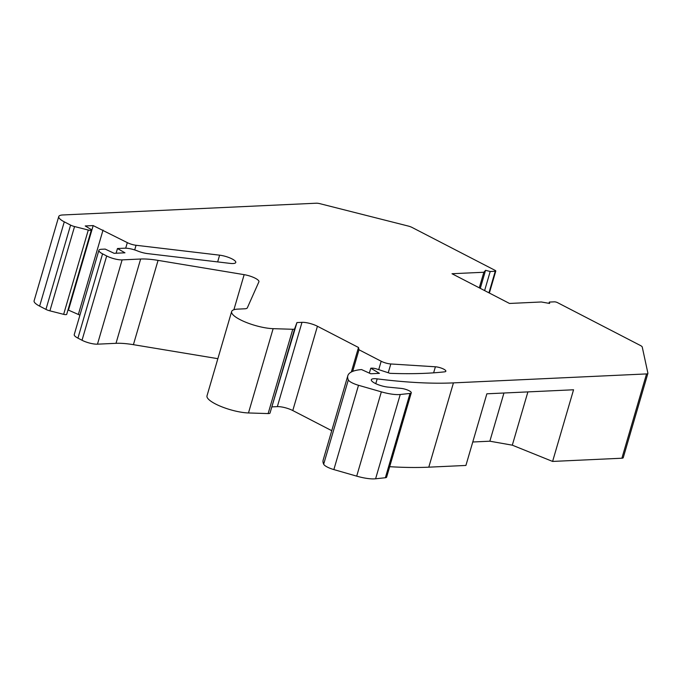 <?xml version="1.0" encoding="UTF-8"?>
<svg xmlns="http://www.w3.org/2000/svg" width="682" height="682" viewBox="0 0 682 682"><rect width="100%" height="100%" fill="white"/><g stroke="black" fill="none" stroke-linecap="round" stroke-linejoin="round"><path stroke-width="1.02" d="M102.573 253.849A11.364 2.941 -163.7 0 1 98.89 250.32A11.364 2.941 -163.7 0 1 101.584 249.262L105.19 249.101L114.133 253.312L124.968 252.809L117.475 248.529L124.635 248.197A11.364 2.941 -163.7 0 1 137.585 250.967A11.364 2.941 16.3 0 0 147.559 253.602L230.124 263.388A11.364 2.941 16.3 0 0 235.776 262.468A11.364 2.941 16.3 0 0 230.806 258.316A11.364 2.941 16.3 0 0 219.621 255.17L136.059 245.273A7.954 2.063 -163.7 0 1 127.321 242.63L93.178 225.589L85.233 225.955L90.57 229.143A3.41 0.887 -163.7 0 1 91.354 230.022A3.41 0.887 -163.7 0 1 88.293 230.039L74.551 226.552A5.686 1.475 -163.7 0 1 70.587 225.103L64.279 221.838A17.05 4.416 -163.7 0 1 58.746 216.552A17.05 4.416 -163.7 0 1 62.787 214.966L316.303 203.21A5.686 1.475 -163.7 0 1 320.063 203.713L408.177 226.032A5.686 1.475 -163.7 0 1 412.141 227.49L495.055 270.345A2.276 0.588 -163.7 0 1 495.788 271.052A2.276 0.588 -163.7 0 1 495.251 271.265L490.196 271.496L485.558 270.328L483.845 272.254L452.004 273.729L509.505 303.456L541.346 301.981L549.641 303.447L549.342 302.075L554.398 301.836A2.276 0.588 -163.7 0 1 557.484 302.62L640.398 345.484A5.686 1.475 -163.7 0 1 642.248 347.036L647.9 373.182A5.686 1.475 -163.7 0 1 647.891 373.395A5.686 1.475 -163.7 0 1 646.553 373.924L453.436 382.883A272.766 70.596 -163.7 0 1 377.189 378.868A11.364 2.941 16.3 0 0 371.315 379.755A11.364 2.941 16.3 0 0 376.532 384.009A11.364 2.941 16.3 0 0 387.964 387.103L401.28 388.425A6.82 1.765 -163.7 0 1 408.143 390.275A6.82 1.765 -163.7 0 1 411.272 392.832A6.82 1.765 -163.7 0 1 410.018 393.437L400.24 394.494A22.728 5.882 -163.7 0 1 381.349 391.852L358.51 385.287A11.364 2.941 -163.7 0 1 348.323 379.917A68.191 17.647 -163.7 0 1 347.82 375.739A68.191 17.647 -163.7 0 1 361.528 369.559L370.752 373.762L379.422 373.352L370.778 368.203L371.809 368.152A5.686 1.475 -163.7 0 1 376.993 369.073L390.002 373.327A340.957 88.242 16.3 0 0 444.621 371.835A6.82 1.765 16.3 0 0 445.858 371.23A6.82 1.765 16.3 0 0 442.482 368.57A6.82 1.765 16.3 0 0 435.397 366.788L390.812 363.966A7.954 2.063 -163.7 0 1 381.178 361.238L358.996 349.772L358.502 347.488L317.428 326.252A11.364 2.941 16.3 0 0 301.99 322.339L296.934 322.577L294.658 328.775A5.686 1.475 -163.7 0 1 292.774 329.278L273.132 328.664A26.138 6.769 -163.7 0 1 245.375 322.075A26.138 6.769 -163.7 0 1 231.641 311.546A26.138 6.769 -163.7 0 1 237.839 309.117L244.668 308.801A11.364 2.941 16.3 0 0 247.327 307.846L258.887 281.854A11.364 2.941 16.3 0 0 258.921 281.76A11.364 2.941 16.3 0 0 244.156 274.658L158.062 260.379A45.464 11.765 16.3 0 0 140.645 259.024L122.121 259.885A11.364 2.941 -163.7 0 1 106.682 255.972L102.573 253.849L77.927 338.136A11.364 2.941 -163.7 0 1 74.236 334.615L98.89 250.32M217.865 358.681L133.408 344.674A45.464 11.765 16.3 0 0 116 343.319L97.466 344.171A11.364 2.941 -163.7 0 1 82.028 340.267L77.927 338.136M296.934 322.577L270.012 413.07A5.686 1.475 -163.7 0 1 268.128 413.573L248.478 412.96A26.138 6.769 -163.7 0 1 220.729 406.37A26.138 6.769 -163.7 0 1 206.996 395.841L231.641 311.546M331.75 430.692L292.783 410.547A11.364 2.941 16.3 0 0 277.344 406.634L272.28 406.873M358.502 347.488L351.332 372.005M358.996 349.772L352.679 371.392M370.778 368.203L369.346 373.114M411.272 392.832L386.626 477.127A6.82 1.765 -163.7 0 1 385.373 477.732L375.594 478.79A22.728 5.882 -163.7 0 1 356.695 476.147L333.856 469.583A11.364 2.941 -163.7 0 1 323.669 464.203A68.191 17.647 -163.7 0 1 323.166 460.035L347.82 375.739M647.891 373.395L623.246 457.69A5.686 1.475 -163.7 0 1 621.899 458.219L552.599 461.433L573.553 389.78L486.863 393.804L465.908 465.448L428.79 467.17A272.766 70.596 -163.7 0 1 389.678 466.693M91.354 230.022L66.708 314.317A3.41 0.887 -163.7 0 1 63.648 314.334L49.905 310.847A5.686 1.475 -163.7 0 1 45.941 309.398L39.624 306.133A17.05 4.416 -163.7 0 1 34.1 300.847L58.746 216.552M79.93 315.161L67.995 309.909M472.771 441.996L489.855 441.203L512.31 445.176L552.599 461.433M483.845 272.254L479.284 287.838M485.558 270.328L480.29 288.358M490.196 271.496L484.612 290.592M93.178 225.589L68.532 309.884M103.033 230.073L78.379 314.368M117.475 248.529L116.102 253.218M549.342 302.075L548.976 303.328M527.894 391.903L512.31 445.176M503.947 393.011L489.855 441.203M106.682 255.972L82.028 340.267M122.121 259.885L97.466 344.171M140.645 259.024L116 343.319M158.062 260.379L133.408 344.674M244.156 274.658L233.892 309.739M273.132 328.664L248.478 412.96M292.774 329.278L268.128 413.573M294.658 328.775L270.012 413.07M301.99 322.339L277.344 406.634M317.428 326.252L292.783 410.547M381.178 361.238L378.723 369.635M390.812 363.966L388.237 372.756M435.397 366.788L433.624 372.832M348.323 379.917L323.669 464.203M358.51 385.287L333.856 469.583M381.349 391.852L356.695 476.147M400.24 394.494L375.594 478.79M410.018 393.437L385.373 477.732M377.189 378.868L375.782 383.668M453.436 382.883L428.79 467.17M646.553 373.924L621.899 458.219M495.251 271.265L488.943 292.825M64.279 221.838L39.624 306.133M70.587 225.103L45.941 309.398M74.551 226.552L49.905 310.847M88.293 230.039L63.648 314.334M127.321 242.63L125.701 248.188M136.059 245.273L134.695 249.927M219.621 255.17L217.652 261.905M495.788 271.052L489.361 293.047"/></g></svg>
